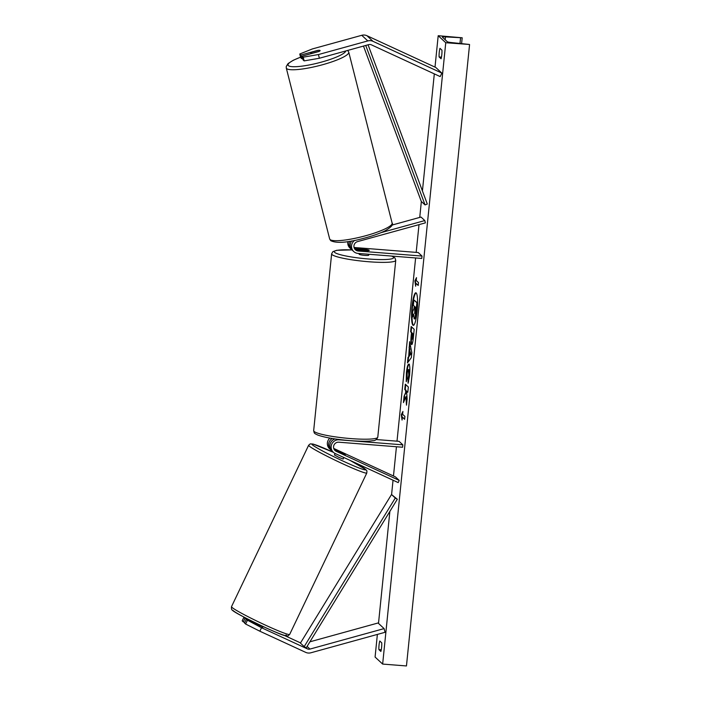 <?xml version="1.0" encoding="UTF-8"?>
<svg xmlns="http://www.w3.org/2000/svg" width="701" height="701" viewBox="0 0 701 701"><rect width="100%" height="100%" fill="white"/><g stroke="black" fill="none" stroke-linecap="round" stroke-linejoin="round"><path stroke-width="1.05" d="M392.034 225.065L421.021 217.056L424.806 220.57L381.064 232.644M351.902 249.775A7.264 7.098 -47.1 0 1 349.58 241.31M351.262 249.249L349.974 248.058A7.264 7.098 -47.1 0 1 347.862 241.573M351.595 240.978A7.264 7.098 132.9 0 0 352.472 250.371L353.76 251.563A7.264 7.098 -47.1 0 0 357.974 253.411L421.783 258.441L422.02 256.058L418.234 252.544L354.434 247.506A4.846 4.732 -47.1 0 1 354.049 247.462M354.82 249.135A4.846 4.732 132.9 0 0 356.932 249.828L367.885 250.686A4.846 0.631 5.8 0 0 369.243 250.388A4.846 0.631 5.8 0 0 366.676 249.565L355.722 248.706A4.846 4.732 -47.1 0 1 354.382 248.391M422.02 256.058L358.22 251.019A4.846 4.732 -47.1 0 1 357.536 241.617L425.393 222.874L424.806 220.57M353.76 251.563A7.264 7.098 -47.1 0 1 354.653 240.399M304.138 60.882L303.2 57.184L318.429 54.555L319.367 58.253L304.138 60.882L303.025 59.857L302.087 56.159L318.797 51.541A4.846 0.876 -14.2 0 0 320.103 50.56A4.846 0.876 -14.2 0 0 320.042 50.472A4.846 0.876 -14.2 0 0 317.579 50.419L300.878 55.037L299.765 54.003L300.703 57.701L301.816 58.726L300.878 55.037M319.367 58.253L368.744 44.619A3.873 3.785 -47.1 0 1 371.346 44.82L440.184 76.584L441.849 73.097L373.011 41.333A7.755 7.571 -47.1 0 0 367.806 40.921L318.429 54.555M302.683 58.49L301.816 58.726M299.765 54.003L312.374 48.939L361.751 35.304A7.755 7.571 -47.1 0 1 366.965 35.716L435.794 67.48L441.849 73.097M302.087 56.159L303.2 57.184M246.174 619.518L244.509 623.005L245.622 624.039L259.852 631.215L261.526 627.728L246.174 619.518L262.805 626.904M261.526 627.728L307.362 648.881A3.873 3.785 132.9 0 0 309.965 649.082L384.104 628.604L385.042 632.302L310.902 652.78A7.755 7.571 132.9 0 1 305.697 652.368L259.852 631.215M284.089 635.316L300.527 642.905M243.86 617.362L244.964 618.396L243.3 621.883L242.187 620.849L243.86 617.362L246.752 618.545M254.209 622.654L244.964 618.396M309.912 641.809L378.058 622.987L384.104 628.604M247.287 620.543L245.622 624.039M244.728 622.541L243.3 621.883M334 449.148L345.146 454.572L334.947 450.147A4.846 4.732 -47.1 0 1 334.43 449.876M376.253 439.536L399.062 441.332L402.847 444.846L339.047 439.807A7.264 7.098 132.9 0 0 335.192 453.521L398.186 482.595L399.228 480.413L395.452 476.899L333.72 448.421M329.891 438.09A7.264 7.098 132.9 0 0 329.584 448.798L330.872 449.989A7.264 7.098 132.9 0 0 331.512 450.515M332.256 438.502A7.264 7.098 132.9 0 0 330.872 449.989M402.847 444.846L402.602 447.238L338.802 442.2A4.846 4.732 132.9 0 0 336.235 451.339L399.228 480.413M333.369 452.311L332.081 451.111A7.264 7.098 -47.1 0 1 335.017 438.931M368.849 254.27L368.761 255.173A4.846 0.631 -174.2 0 1 364.695 255.383A4.846 0.631 -174.2 0 1 359.114 254.191L359.184 253.508M359.543 250.029L359.604 249.416A4.846 0.631 -174.2 0 0 361.55 250.126L361.55 250.187M359.604 249.416A4.846 0.631 -174.2 0 1 360.489 249.144L367.289 249.679A4.846 0.631 -174.2 0 1 369.243 250.388A4.846 0.631 -174.2 0 1 368.349 250.66L361.55 250.126M316.615 58.726A4.846 0.876 165.8 0 1 314.057 59.173M318.184 50.341A4.846 0.876 165.8 0 1 320.042 50.472A4.846 0.876 165.8 0 1 320.103 50.56A4.846 0.876 165.8 0 1 319.244 51.331L312.62 53.153A4.846 0.876 165.8 0 1 310.762 53.031A4.846 0.876 165.8 0 1 310.709 52.943A4.846 0.876 165.8 0 1 311.559 52.172L318.184 50.341M416.087 292.86A16.342 2.751 -85.5 0 0 412.495 306.74A16.342 2.751 -85.5 0 0 413.52 325.317M417.121 311.437A16.342 2.751 -85.5 0 0 415.851 292.781A16.342 2.751 -85.5 0 0 412.013 306.705A16.342 2.751 -85.5 0 0 413.283 325.36A16.342 2.751 -85.5 0 0 417.121 311.437M438.195 35.707L445.757 42.726L469.407 44.461L451.575 42.577A4.118 0.535 -174.2 0 1 447.256 41.692L442.41 37.197A4.118 0.535 -174.2 0 1 442.366 37.1A4.118 0.535 -174.2 0 1 445.45 36.89L462.187 37.784L438.195 35.707L435.006 67.112M445.757 42.726L382.65 664.075L375.079 657.047L377.375 634.423M378.496 623.399L389.879 511.388M391.587 494.564L393.042 480.22M393.471 475.988L396.442 446.747M397.011 441.174L415.614 257.959M416.184 252.378L419.005 224.644M419.741 217.415L421.354 201.485M422.431 190.926L434.313 73.877M406.238 381.686L406.422 372.582C407.097 366.632 407.956 363.828 408.99 364.178L408.998 364.187C409.91 365.545 410.094 369.392 409.542 375.727L408.087 383.254L408.008 378.812L408.788 374.956L408.306 369.576L408.92 369.69L408.438 369.646C407.921 369.366 407.5 370.636 407.167 373.458L407.097 378.119L406.238 381.686M411.478 344.471L411.478 344.471C410.795 343.437 410.716 340.362 411.224 335.236L411.496 332.616L410.628 331.818L411.163 326.517L414.195 329.321L413.362 337.514C412.828 342.57 412.206 344.883 411.487 344.48L411.662 344.568M405.923 396.713L406.492 405.16L407.123 398.878L406.571 391.158L407.798 392.297L408.332 386.996L405.309 384.192L404.766 389.484L405.555 390.212L405.695 392.472L404.083 396.231L403.434 402.593L405.923 396.713L406.396 396.748L406.773 402.348M441.945 50.165L439.974 48.343A6.055 1.025 -85.5 0 0 439.247 52.373A6.055 1.025 -85.5 0 0 439.098 56.947L441.069 58.77A6.055 1.025 -85.5 0 0 441.945 50.165M379.776 641.012L381.738 642.835A6.055 1.025 94.5 0 1 380.871 651.439L378.899 649.608A6.055 1.025 94.5 0 1 379.048 645.043A6.055 1.025 94.5 0 1 379.776 641.012M416.228 280.488L416.517 277.622L414.904 280.829L415.649 286.227L415.938 283.353L418.208 285.465L418.497 282.599L416.228 280.488M402.05 420.048L401.305 414.659L402.926 411.452L402.637 414.317L404.906 416.42L404.608 419.294L402.339 417.183L402.05 420.048M408.718 356.415L409.621 341.694L411.829 352.594L411.312 357.668L407.465 362.943L408.035 357.3L409.191 356.45L409.945 349.045L409.472 349.01M381.256 649.801L378.899 649.608M441.455 57.132L439.098 56.947M382.65 664.075L406.457 665.95L469.565 44.61M413.599 315.213L412.1 317.588L412.723 311.463L414.037 308.458L414.265 306.127L413.353 305.277L413.888 299.967L416.92 302.779L415.036 317.772L414.151 318.806L413.625 314.004L412.1 317.588M413.888 299.967L417.402 302.814L415.518 317.807L414.633 318.85M415.518 317.807L415.036 317.772M414.817 318.946L414.16 318.815M417.402 302.814L416.92 302.779M418.243 285.097L415.938 283.353M416.394 278.849L414.904 280.829M415.378 280.864L415.842 284.255M402.251 418.085L401.787 414.694L401.305 414.659M401.787 414.694L402.803 412.679M404.652 418.918L402.339 417.183M405.748 384.595L405.248 389.528L406.028 390.247L406.168 392.507L404.083 396.231M404.556 396.267L404.065 401.103M406.168 392.507L405.695 392.472M406.028 390.247L405.555 390.212M405.248 389.528L404.766 389.484M407.833 391.929L406.571 391.158M411.96 344.506C411.277 343.472 411.189 340.397 411.697 335.28L411.969 332.651L411.496 332.616M411.969 332.651L410.628 331.818M411.101 331.853L411.601 326.92M412.153 333.229L413.424 334.009L412.53 339.214L411.986 339.144L412.95 333.965L412.153 333.229L411.986 339.144M413.424 334.009L412.95 333.965M406.606 380.17L406.895 372.625C407.579 366.667 408.429 363.872 409.463 364.213M408.543 381.879L408.481 378.847L408.008 378.812M408.481 378.847L409.261 375L408.92 369.69M409.945 349.045L409.069 347.161M409.542 347.197L409.945 343.271M408.026 362.18L408.517 357.335L408.035 357.3M408.517 357.335L409.191 356.45M409.515 355.495L411.066 354.207L409.954 351.236L409.515 355.495L410.593 354.171L409.954 351.236M411.066 354.207L410.593 354.171M414.65 313.426L415.658 307.415L414.931 306.74L414.712 313.461M415.369 307.143L415.115 313.461M255.935 624.021L256.154 623.557L262.314 626.396L262.104 626.825M343.849 457.525L343.131 459.041L339.065 457.446L334.447 454.967L335.052 453.459M338.294 451.663L337.234 450.673L345.216 454.677L338.276 451.689M340.905 456.158L339.783 455.641M368.069 44.803L427.303 204.044L425.06 204.92L421.275 201.415L363.486 46.073M365.738 45.451L425.06 204.92M304.199 646.602L300.414 643.097L391.509 494.52L397.318 499.252L306.232 647.82L304.199 646.602L395.285 498.034L397.318 499.252M391.509 494.52L395.285 498.034M354.434 247.506L355.722 248.706M356.932 249.828L358.22 251.019M366.965 35.716L373.011 41.333M361.751 35.304L367.806 40.921M306.232 647.82L307.362 648.881M307.091 646.418L309.965 649.082M334.947 450.147L336.235 451.339M352.033 249.924A29.801 3.882 5.8 0 0 335.49 252.938A29.801 3.882 5.8 0 0 368.595 259.002A29.801 3.882 5.8 0 0 391.666 256.067M368.726 261.745A32.22 4.197 -174.2 0 1 331.634 253.815L313.671 430.659A32.22 4.197 5.8 0 0 350.763 438.581A32.22 4.197 5.8 0 0 377.786 437.17L395.75 260.325A32.22 4.197 -174.2 0 1 368.726 261.745M300.58 57.202A29.801 5.363 -14.2 0 0 288.391 65.64A29.801 5.363 -14.2 0 0 318.552 62.88A29.801 5.363 -14.2 0 0 345.803 50.954M286.656 68.593A32.22 5.801 165.8 0 1 286.28 67.988L329.654 238.927A32.22 5.801 -14.2 0 0 330.031 239.523A32.22 5.801 -14.2 0 0 364.126 236.158A32.22 5.801 -14.2 0 0 392.122 223.076L348.748 52.137A32.22 5.801 165.8 0 1 320.751 65.219A32.22 5.801 165.8 0 1 286.656 68.593M459.996 43.339L460.548 37.898M445.161 39.747L445.45 36.89M416.482 311.875L416 311.84M411.697 335.28L411.224 335.236M413.169 336.489L412.696 336.454M406.895 372.625L406.422 372.582M409.261 375L408.788 374.956M408.928 369.69L408.446 369.655M415.045 310.28L414.571 310.245M233.047 610.51A29.801 1.928 25.5 0 0 264.189 627.053A29.801 1.928 25.5 0 0 286.034 634.966M231.505 606.663C231.33 608.959 231.637 610.107 232.434 610.107C232.381 612.288 281.119 635.702 285.289 635.658C289.136 635.719 286.648 636.946 289.653 634.449A32.22 2.085 -154.5 0 1 262.656 623.846A32.22 2.085 -154.5 0 1 231.935 607.338A32.22 2.085 -154.5 0 1 231.505 606.663L308.642 445.24A32.22 2.085 25.5 0 0 309.062 445.915A32.22 2.085 25.5 0 0 339.792 462.423A32.22 2.085 25.5 0 0 366.789 473.026C367.044 469.46 367.079 471.668 365.861 469.582L350.237 460.469M350.106 460.408A29.801 1.928 -154.5 0 1 365.247 469.179A29.801 1.928 -154.5 0 1 343.411 461.267A29.801 1.928 -154.5 0 1 312.26 444.723A29.801 1.928 -154.5 0 1 333.343 452.285L313.049 444.04L310.236 443.882L308.642 445.24M352.007 249.898L336.708 250.301L332.887 251.65L331.634 253.815M377.786 437.17C376.77 439.588 375.079 440.763 372.722 440.684C368.7 441.428 361.19 441.42 350.193 440.649C335.788 439.413 325.027 437.573 317.921 435.111C313.566 433.06 314.495 433.463 313.671 430.659M392.069 256.102L394.961 257.959L395.75 260.325M300.563 57.149L293.228 60.286L288.076 63.572L286.245 66.464L286.28 67.988M392.122 223.076C393.576 224.557 391.263 227.124 385.173 230.778C379.346 233.643 371.784 236.255 362.505 238.629C346.899 242.756 336.296 243.44 330.706 240.653L329.654 238.927M310.902 53.723L310.709 52.943M347.696 50.411L348.748 52.137M462.187 37.784L461.608 43.488M289.653 634.449L366.789 473.026M262.34 628.105L263.085 626.545M253.99 623.119L254.34 622.374"/></g></svg>
